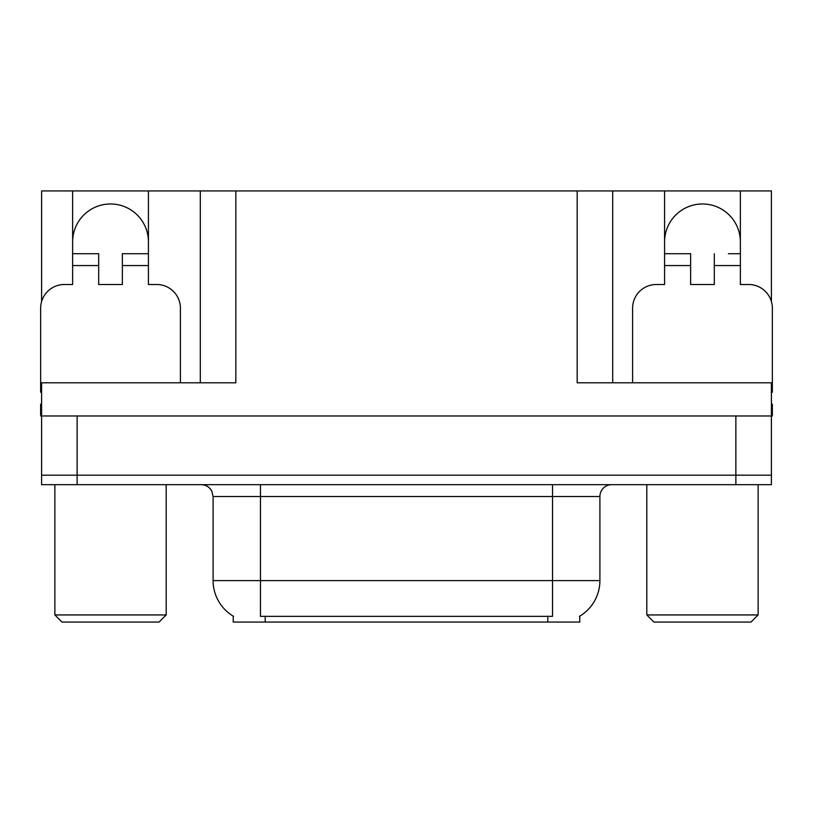 <?xml version="1.0" encoding="UTF-8"?>
<svg xmlns="http://www.w3.org/2000/svg" width="813" height="813" viewBox="0 0 813 813"><rect width="100%" height="100%" fill="white"/><g stroke="black" fill="none" stroke-linecap="round" stroke-linejoin="round"><path stroke-width="1.22" d="M579.771 616.152L579.771 622.057L233.229 622.057L233.229 616.152M72.631 241.878A37.896 37.896 0 0 1 110.527 203.972A37.896 37.896 0 0 1 148.423 241.878M41.595 392.303A23.689 23.689 0 0 0 40.65 392.283L40.65 308.198A23.689 23.689 0 0 1 64.339 284.509L72.631 284.509L72.631 265.556L98.688 265.556L98.688 284.509L122.367 284.509L122.367 265.556L148.423 265.556L148.423 190.943L577.169 190.943L577.169 382.811L771.405 382.811L771.405 475.188L41.595 475.188L41.595 415.971L40.65 415.971L40.65 404.132L41.595 404.132M771.405 404.132L772.35 404.132L772.35 415.971L41.595 415.971L41.595 382.811L235.831 382.811L235.831 190.943M98.688 265.556L98.688 253.717L72.631 253.717L72.631 190.943L41.595 190.943L41.595 301.562M632.595 382.811L632.595 308.198A23.689 23.689 0 0 1 656.284 284.509L664.577 284.509L664.577 265.556L690.633 265.556L690.633 284.509L714.312 284.509L714.312 265.556L740.369 265.556L740.369 190.943L771.405 190.943L771.405 301.562M200.303 190.943L200.303 382.811M577.169 190.943L612.697 190.943L612.697 382.811M612.697 190.943L664.577 190.943L664.577 265.556M740.369 190.943L664.577 190.943M72.631 190.943L148.423 190.943M740.369 241.878A37.896 37.896 0 0 0 702.473 203.972A37.896 37.896 0 0 0 664.577 241.878M233.585 616.366A41.453 41.453 0 0 1 213.097 580.604L260.465 580.604L260.465 616.366L552.535 616.366L552.535 580.604L599.903 580.604L599.903 496.509A11.839 11.839 0 0 1 611.752 484.67M213.097 580.604L213.097 496.509L211.756 491.052C209.439 486.967 205.943 484.843 201.248 484.67M579.415 616.366A41.453 41.453 0 0 0 599.903 580.604M77.133 484.67L771.405 484.67L771.405 475.188L41.595 475.188L41.595 484.67L77.133 484.67L77.133 415.971M771.405 484.67L771.405 475.188M148.423 265.556L148.423 284.509L156.716 284.509A23.689 23.689 0 0 1 180.405 308.198L180.405 382.811M148.423 253.717L122.367 253.717L122.367 265.556M72.631 253.717L72.631 265.556M690.633 265.556L690.633 253.717L664.577 253.717M740.369 265.556L740.369 284.509L748.661 284.509A23.689 23.689 0 0 1 772.35 308.198L772.35 392.283A23.689 23.689 0 0 0 771.405 392.303M740.369 253.717L728.428 253.717M714.312 253.717L714.312 265.556M676.518 253.717L690.633 253.717M61.971 622.057L54.867 614.943L166.198 614.943L159.084 622.057L61.971 622.057M653.916 622.057L646.802 614.943L758.133 614.943L751.029 622.057L653.916 622.057M735.867 415.971L735.867 484.67M547.799 622.057L547.799 616.152M265.201 622.057L265.201 616.152M552.535 484.67L552.535 496.509L213.097 496.509M599.903 496.509L552.535 496.509L552.535 580.604L260.465 580.604L260.465 484.67M166.198 484.67L166.198 614.943M54.867 484.67L54.867 614.943M758.133 484.67L758.133 614.943M646.802 484.67L646.802 614.943"/></g></svg>
